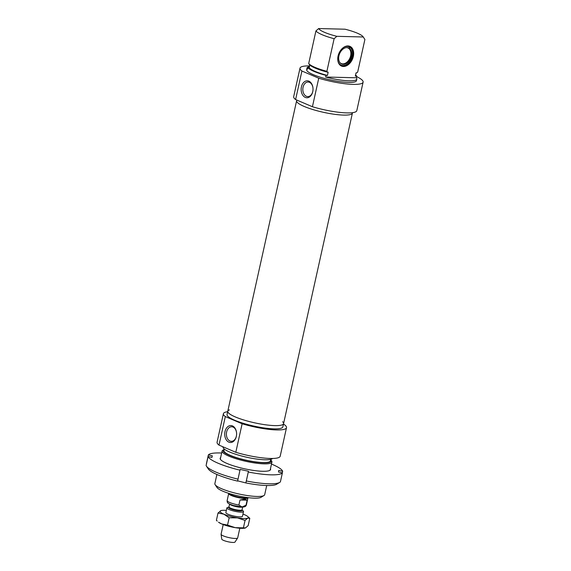 <?xml version="1.0" encoding="UTF-8"?>
<svg xmlns="http://www.w3.org/2000/svg" width="571" height="571" viewBox="0 0 571 571"><rect width="100%" height="100%" fill="white"/><g stroke="black" fill="none" stroke-linecap="round" stroke-linejoin="round"><path stroke-width="0.86" d="M245.123 528.061A14.461 2.776 -167.5 0 1 245.087 528.068A14.461 2.776 -167.5 0 1 235.216 527.654A14.461 2.776 -167.5 0 1 221.698 523.95A14.461 2.776 -167.5 0 1 218.522 522.179L221.698 523.95L227.551 525.099L235.216 527.654L245.53 527.911L248.171 525.613L249.791 518.304L247.693 518.133A14.461 2.776 12.5 0 0 247.664 516.455A14.461 2.776 12.5 0 0 244.481 514.685A14.461 2.776 12.5 0 0 242.96 514.078M242.09 509.989L243.153 510.902A8.508 1.634 -167.5 0 1 243.524 511.552A8.508 1.634 -167.5 0 1 240.905 512.137A8.508 1.634 -167.5 0 1 231.755 510.488A8.508 1.634 -167.5 0 1 226.915 507.869L225.866 512.594A8.508 1.634 12.5 0 0 226.237 513.236A8.508 1.634 12.5 0 0 233.817 516.02A8.508 1.634 12.5 0 0 241.868 516.698A8.508 1.634 12.5 0 0 242.482 516.255M226.359 510.395A14.461 2.776 12.5 0 0 221.091 510.567A14.461 2.776 12.5 0 0 220.649 510.724A14.461 2.776 12.5 0 0 223.861 514.171A14.461 2.776 12.5 0 0 237.386 517.876A14.461 2.776 12.5 0 0 247.693 518.133L245.059 520.431L237.386 517.876L229.171 517.79L223.861 514.171L218.008 513.022L221.056 510.574M245.087 528.068L245.53 527.911M218.008 513.022L216.395 520.331L217.223 521.066M247.664 516.455L249.791 518.304M227.551 525.099L229.171 517.79M243.439 527.74L245.059 520.431M229.463 409.921A28.579 5.482 12.5 0 0 227.772 411.256A28.579 5.482 12.5 0 0 244.031 420.056A28.579 5.482 12.5 0 0 274.772 425.609A28.579 5.482 12.5 0 0 283.58 423.625A28.579 5.482 12.5 0 0 282.609 421.705M343.606 115.092A28.579 5.482 -167.5 0 1 312.865 109.546A28.579 5.482 -167.5 0 1 296.613 100.746A28.579 5.482 12.5 0 0 304.136 106.42A28.579 5.482 12.5 0 0 334.228 114.257A28.579 5.482 12.5 0 0 352.414 113.115A28.579 5.482 -167.5 0 1 343.606 115.092M206.374 463.895L208.358 454.93L212.284 455.794L212.012 457.4L208.087 456.543L206.102 465.508A38.278 7.344 -167.5 0 0 206.431 466.136A38.278 7.344 -167.5 0 0 238.028 479.155L240.141 469.426L248.449 471.253L246.337 480.982A7828.453 77.128 102.4 0 1 245.873 482.938L237.629 480.846M212.284 455.794L211.927 457.385M248.449 471.253L245.923 482.666M206.431 466.136L208.351 469.034A35.723 6.852 12.5 0 0 237.565 481.11A7828.453 77.128 -77.6 0 0 238.028 479.155M221.648 453.031A38.278 7.344 12.5 0 0 208.358 454.93M208.087 456.543A38.278 7.344 12.5 0 0 240.013 470.19M248.321 472.017A38.278 7.344 12.5 0 0 282.395 472.867L278.47 472.003L278.741 470.39L282.659 471.253A38.278 7.344 12.5 0 0 271.475 464.08M220.634 457.614A25.838 4.953 12.5 0 0 220.427 459.355A25.838 4.953 12.5 0 0 244.559 468.791A25.838 4.953 12.5 0 0 269.905 470.326A25.838 4.953 12.5 0 0 270.454 468.663M282.395 472.867L280.404 481.831A38.278 7.344 -167.5 0 1 279.726 482.388A38.278 7.344 -167.5 0 1 246.337 480.982M245.873 482.938A35.723 6.852 12.5 0 0 276.764 484.194L279.726 482.388M282.659 471.253L282.31 472.845M226.915 507.869A8.508 1.634 -167.5 0 1 227.522 507.441L228.878 507.062M240.013 499.982L244.781 499.154L247.143 500.153L246.022 505.207L242.047 506.962L238.892 505.028L240.013 499.982L247.143 500.153M248.192 497.648L247.857 498.012A9.864 1.891 -167.5 0 1 244.923 498.497A9.864 1.891 -167.5 0 1 234.809 496.734A9.864 1.891 -167.5 0 1 228.714 493.765L228.557 493.294M248.164 497.648A10.207 1.956 -167.5 0 1 245.273 498.033A10.207 1.956 -167.5 0 1 235.166 496.306A10.207 1.956 -167.5 0 1 228.586 493.308M239.827 528.239L237.686 537.868A8.508 1.634 -167.5 0 1 237.643 537.975A8.508 1.634 -167.5 0 1 235.066 538.46A8.508 1.634 -167.5 0 1 226.187 536.89A8.508 1.634 -167.5 0 1 221.077 534.306A8.508 1.634 -167.5 0 1 221.084 534.185L223.218 524.556M237.643 537.975L234.995 542.065A6.802 1.306 -167.5 0 1 232.939 542.45A6.802 1.306 -167.5 0 1 225.838 541.194A6.802 1.306 -167.5 0 1 221.748 539.131L221.077 534.306M223.768 449.605L222.776 450.212A25.517 4.896 12.5 0 0 222.09 451.04A25.517 4.896 12.5 0 0 228.807 456.108A25.517 4.896 12.5 0 0 255.672 463.11A25.517 4.896 12.5 0 0 271.917 462.082A25.517 4.896 12.5 0 0 271.639 461.047L271.004 460.083A24.667 4.732 -167.5 0 1 257.742 462.353A24.667 4.732 -167.5 0 1 229.592 455.308A24.667 4.732 -167.5 0 1 223.768 449.605A24.667 4.732 -167.5 0 1 224.196 449.391M270.704 459.698A24.667 4.732 -167.5 0 1 271.004 460.083M266.721 485.514L264.687 494.686A25.517 4.896 -167.5 0 1 264.002 495.514A25.517 4.896 -167.5 0 1 246.108 495.357A25.517 4.896 -167.5 0 1 221.584 488.712A25.517 4.896 -167.5 0 1 215.139 484.679A25.517 4.896 -167.5 0 1 214.86 483.637L216.894 474.465M224.275 449.049L223.932 450.59A23.818 4.568 12.5 0 0 230.199 455.323A23.818 4.568 12.5 0 0 255.28 461.853A23.818 4.568 12.5 0 0 270.433 460.904L270.775 459.355M215.139 484.679L217.059 487.57A22.968 4.404 12.5 0 0 222.861 491.196A22.968 4.404 12.5 0 0 244.938 497.184A22.968 4.404 12.5 0 0 261.033 497.32L264.002 495.514M236.465 435.63A7.287 5.103 91.4 0 1 236.373 436.13A7.287 5.103 91.4 0 1 231.319 441.333A7.287 5.103 91.4 0 1 226.394 433.924A7.287 5.103 91.4 0 1 231.683 426.765A7.287 5.103 91.4 0 1 236.544 432.718M236.315 436.451A8.479 5.938 -88.6 0 0 236.451 435.744A8.479 5.938 -88.6 0 0 236.53 432.604A8.479 5.938 -88.6 0 0 227.693 426.758A8.479 5.938 -88.6 0 0 226.923 440.719A8.479 5.938 -88.6 0 0 236.315 436.451M235.809 452.296L218.993 445.102L225.317 416.58L242.133 423.768L235.809 452.296A32.319 6.202 12.5 0 0 280.183 456.222L286.506 427.7A32.319 6.202 12.5 0 0 283.48 424.06M242.133 423.768A32.319 6.202 12.5 0 0 286.506 427.7M227.679 411.691A32.319 6.202 12.5 0 0 223.397 413.704A32.319 6.202 12.5 0 0 225.317 416.58M283.58 423.625A28.579 5.482 12.5 0 1 265.387 424.774A28.579 5.482 12.5 0 1 235.295 416.937A28.579 5.482 12.5 0 1 227.772 411.256L227.051 414.517A28.579 5.482 12.5 0 0 234.574 420.192A28.579 5.482 12.5 0 0 264.666 428.029A28.579 5.482 12.5 0 0 282.852 426.887L352.514 112.68M223.025 446.829L222.99 446.965A25.517 4.896 12.5 0 0 229.713 452.032A25.517 4.896 12.5 0 0 255.373 458.856A25.517 4.896 12.5 0 0 272.581 458.47M223.397 413.704L217.073 442.232A32.319 6.202 12.5 0 0 218.993 445.102M340.637 50.334A10.207 7.009 -66.9 0 1 347.539 46.287A10.207 7.009 -66.9 0 1 349.381 46.679A10.207 7.009 -66.9 0 1 351.822 58.827A10.207 7.009 -66.9 0 1 341.358 65.451A10.207 7.009 -66.9 0 1 337.953 56.608M309.839 65.023L309.254 67.649L307.798 67.614L307.441 69.248A25.517 4.896 -167.5 0 1 307.012 67.992A25.517 4.896 -167.5 0 1 309.496 66.543M363.242 36.979A22.968 4.404 -167.5 0 0 363.127 36.801A22.968 4.404 -167.5 0 0 345.055 29.207L318.675 28.55L315.927 30.941L308.704 63.538A189.907 130.466 113.1 0 0 309.246 64.373A24.667 4.732 12.5 0 0 327.433 72.146A189.907 130.466 -66.9 0 1 326.89 71.318L334.114 38.714L336.861 36.323L363.242 36.979L364.898 39.485L357.667 72.082A189.907 130.466 -66.9 0 1 356.768 72.881L356.033 72.86L355.312 76.121L356.768 76.157L356.404 77.784A25.517 4.896 -167.5 0 1 356.832 79.041A25.517 4.896 -167.5 0 1 325.627 77.021L325.984 75.386L327.44 75.429L328.161 72.167L327.433 72.146M347.989 45.944A10.721 7.366 113.1 0 0 340.687 50.262A10.721 7.366 113.1 0 0 337.939 56.693A10.721 7.366 113.1 0 0 343.771 66.479A10.721 7.366 113.1 0 0 353.399 56.179A10.721 7.366 113.1 0 0 347.989 45.944M325.627 77.021L356.404 77.784M326.89 71.318A25.517 4.896 -167.5 0 1 308.704 63.538M315.927 30.941A25.517 4.896 12.5 0 0 334.114 38.714M312.894 90.889A7.287 5.103 91.4 0 1 312.801 91.389A7.287 5.103 91.4 0 1 307.748 96.592A7.287 5.103 91.4 0 1 302.823 89.183A7.287 5.103 91.4 0 1 308.112 82.024A7.287 5.103 91.4 0 1 312.965 87.977M312.744 91.71A8.479 5.938 -88.6 0 0 312.879 91.003A8.479 5.938 -88.6 0 0 312.958 87.863A8.479 5.938 -88.6 0 0 304.122 82.017A8.479 5.938 -88.6 0 0 303.351 95.978A8.479 5.938 -88.6 0 0 312.744 91.71M295.6 99.547L301.923 71.018L318.746 78.213L312.423 106.734L295.6 99.547A32.319 6.202 12.5 0 1 293.68 96.677L300.003 68.149A32.319 6.202 12.5 0 0 301.923 71.018M312.423 106.734A32.319 6.202 12.5 0 0 356.789 110.667L363.113 82.138A32.319 6.202 12.5 0 0 356.661 76.642M318.746 78.213A32.319 6.202 12.5 0 0 363.113 82.138M309.639 65.908A32.319 6.202 12.5 0 0 300.003 68.149M336.861 36.323A22.968 4.404 -167.5 0 1 318.675 28.55M309.254 67.649A23.818 4.568 12.5 0 0 327.44 75.429M307.012 67.992L306.648 69.626A25.517 4.896 12.5 0 0 313.365 74.694A25.517 4.896 12.5 0 0 340.23 81.689A25.517 4.896 12.5 0 0 356.475 80.668L356.832 79.041M307.798 67.614A25.517 4.896 12.5 0 0 314.086 71.432A25.517 4.896 12.5 0 0 325.984 75.386M356.768 76.157A25.517 4.896 12.5 0 0 355.547 75.044M347.532 47.764L348.96 48.128L349.538 47.029L349.074 46.579A10.207 7.009 113.1 0 0 348.981 46.529M349.224 46.729L349.93 47.279L349.359 48.378L347.075 47.65M348.289 48.085A8.508 5.846 113.1 0 0 347.917 47.907A8.508 5.846 113.1 0 0 346.754 47.6M340.209 62.917A8.508 5.846 113.1 0 0 341.23 63.545A8.508 5.846 113.1 0 0 349.68 58.606A8.508 5.846 113.1 0 0 348.688 48.342M348.96 48.128A8.736 6.003 113.1 0 0 347.068 47.607A8.736 6.003 113.1 0 0 339.631 53.61A8.736 6.003 113.1 0 0 340.423 63.138A8.736 6.003 113.1 0 0 349.859 59.898A8.736 6.003 113.1 0 0 349.359 48.378M340.966 65.265A10.207 7.009 113.1 0 0 342.329 65.508L342.943 65.529A9.978 6.852 113.1 0 0 351.45 58.663A9.978 6.852 113.1 0 0 350.537 47.778A9.978 6.852 113.1 0 0 349.93 47.279M350.537 47.778L350.087 47.343A10.207 7.009 113.1 0 0 349.473 46.836M349.538 47.029A9.978 6.852 113.1 0 0 344.292 47.115M338.153 61.475A9.978 6.852 113.1 0 0 342.943 65.529M242.711 506.969L242.083 509.796A6.716 1.292 -167.5 0 1 240.013 510.267A6.716 1.292 -167.5 0 1 232.782 508.961A6.716 1.292 -167.5 0 1 228.964 506.891L228.85 507.084A7.059 1.356 12.5 0 0 231.655 509.275A7.059 1.356 12.5 0 0 240.113 510.924A7.059 1.356 12.5 0 0 242.09 510.003L241.983 509.903M229.706 504.114A6.716 1.292 12.5 0 0 234.053 506.092A6.716 1.292 12.5 0 0 240.691 507.219A6.716 1.292 12.5 0 0 242.582 506.969M238.892 505.028A9.864 1.891 -167.5 0 1 227.144 500.553C227.122 501.888 227.379 502.68 227.915 502.93C227.708 503.265 229.549 504.122 233.453 505.499L241.954 506.969C244.516 507.184 246.008 506.47 246.408 504.828A9.864 1.891 -167.5 0 1 246.022 505.207M227.772 411.256L296.77 100.046M229.592 504.057L228.964 506.891M228.671 493.651L227.144 500.553M247.942 497.919L246.408 504.828M243.524 511.552L242.475 516.277M270.119 470.176L271.917 462.082M220.292 459.134L222.09 451.04M363.127 36.801L364.02 38.143"/></g></svg>
